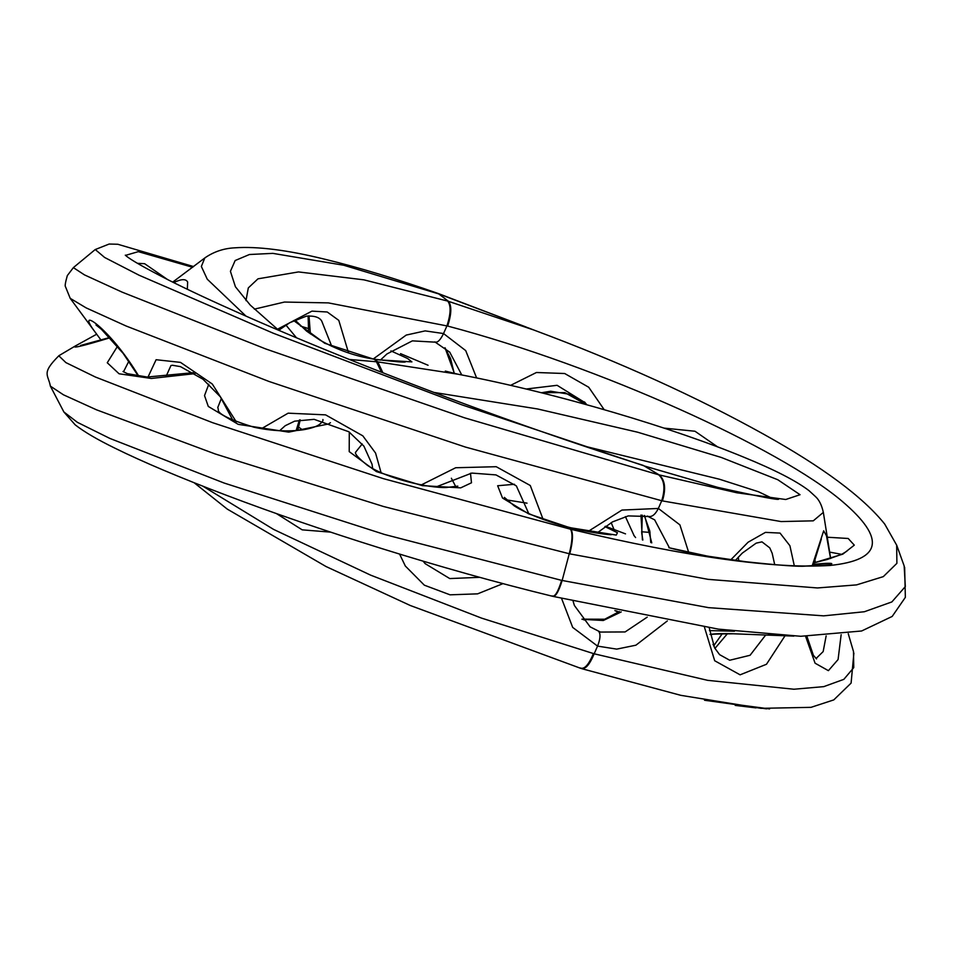 <?xml version="1.0" encoding="UTF-8"?>
<svg xmlns="http://www.w3.org/2000/svg" width="953" height="953" viewBox="0 0 953 953"><rect width="100%" height="100%" fill="white"/><g stroke="black" fill="none" stroke-linecap="round" stroke-linejoin="round"><path stroke-width="1.43" d="M445.313 371.074L457.809 374.184L377.805 361.89L349.286 359.448M769.595 708.925L704.815 700.3M433.984 392.433L537.552 408.956L637.64 432.209L721.302 457.464L777.779 479.728L800.055 494.714L785.737 499.503L736.883 492.784L658.618 474.773L464.576 417.819L265.553 348.881L122.079 292.118L84.483 274.893L73.369 267.638L67.318 275.608C65.364 282.481 64.756 286.186 65.507 286.734L70.2 298.337L86.151 307.89L126.153 326.021L268.96 381.45L465.374 447.052L662.418 500.909L781.103 521.565L813.266 520.838L823.332 512.392C821.76 505.197 819.163 499.944 815.542 496.644L809.026 490.664C796.255 480.884 774.586 469.758 744.007 457.273C676.332 429.207 560.316 393.732 457.726 374.172M293.667 320.565L324.723 343.271L375.077 359.615L411.899 361.89L407.527 358.459L390.897 350.883M125.534 255.38L138.292 251.652L192.673 267.305M167.561 279.539L144.642 263.707L137.482 263.326M296.49 337.791L285.936 325.068M735.216 705.399L756.027 707.888M193.638 266.578L117.767 244.254L109.154 244.039L95.264 249.543L104.639 257.477L139.09 275.226L273.32 333.24L461.514 404.715L644.752 466.088L717.883 487.4L645.395 466.291M853.495 651.661L853.757 667.612L843.834 679.358L823.761 686.636L793.897 689.233L707.698 680.347L594.16 653.794L481.456 618.08L370.562 575.112L273.582 529.403L202.941 486.233M428.076 365.261L400.534 353.646M772.323 498.348L758.445 491.736L719.515 479.24L583.391 445.885M561.579 598.472L572.682 627.396L597.567 646.11L616.722 649.124L635.913 645.193L667.338 620.927M688.697 552.418L679.906 524.877L658.356 508.449L621.94 510.069L587.93 531.56M830.563 558.482L826.489 535.789L823.678 530.821L812.159 565.951M805.595 636.354L815.089 663.205L828.395 670.662L838.08 659.536L841.154 634.65M848.241 633.685L853.507 651.59M794.337 565.927L789.906 545.724L780.042 533.084L765.45 532.37L748.117 542.209L730.784 559.828M704.422 627.086L714.702 660.751L740.1 674.819L766.474 664.265L784.938 635.925M647.206 617.151L625.108 631.946L600.402 632.065L590.086 626.824M654.64 519.838L669.423 547.844M582.057 619.307L603.309 620.498L621.237 611.909M651.769 542.876L644.585 515.537M300.564 326.081L308.879 328.702M761.947 541.84L769.762 547.868L772.168 553.24L774.729 564.784M765.545 635.21L750.082 655.271L729.712 660.25L719.61 654.651L714.607 647.885L709.223 627.824M714.917 648.433L727.425 633.697M738.789 560.888L738.325 557.112M826.144 635.913L823.166 651.578L816.03 658.547M814.827 559.137L815.351 562.532M650.017 532.429L641.607 531.762M138.828 376.232C109.488 327.236 73.703 304.043 95.598 332.716L95.812 333.014M399.593 554.086L405.323 566.011L424.335 585.178L450.066 594.827L477.608 593.85L502.993 583.629M543.103 519.373L530.273 485.506L496.227 466.708L455.677 467.744L421.452 484.851M236.308 421.881L212.281 384.011L180.486 362.378L156.101 359.722L147.989 377.078M276.441 513.584L302.184 529.844L330.62 532.131M381.081 472.676L375.565 453.068L362.819 435.843L325.592 414.865L288.14 413.173L261.432 428.695M479.657 577.327L449.745 578.566L425.145 563.64L423.108 561.162M299.409 419.987L296.121 430.577M279.622 430.72L285.233 425.705L294.644 421.166L314.145 419.332L348.869 431.78L363.891 446.135L372.027 464.182L372.659 468.495M165.834 376.935L170.944 365.535L172.433 365.261L180.486 366.631L202.965 379.211L220.322 396.77L232.937 420.44M896.69 545.152L904.159 565.915L905.326 586.571L891.865 601.927L864.371 611.743L823.618 615.852L708.52 607.645L561.651 580.377L384.488 534.454L224.146 483.04L109.869 438.428L77.396 422.334L63.827 411.922L75.18 424.835C84.055 431.78 97.301 439.559 114.944 448.184C142.747 461.907 180.057 477.667 226.862 495.453C318.207 530.094 439.976 568.858 552.728 596.316L553.074 596.399M50.354 386.108L63.672 411.577M235.451 286.853L230.412 271.319L235.165 260.526L249.436 254.511L272.844 253.367L343.759 265.256L439.166 294.048L526.425 327.129L438.988 293.798M896.654 545.14L884.694 524.043C862.965 496.966 822.653 467.053 763.77 434.27C696.81 396.96 620.117 362.188 533.692 329.964L527.378 327.522M768.356 634.65L792.92 636.068M204.835 257.918L201.345 266.447L207.266 279.205L245.981 316.11M476.619 377.948L465.719 350.609L443.538 333.55L425.157 330.894L406.228 335.075L373.207 359.019M254.356 309.141L284.447 302.053L328.368 302.887L447.66 326.057C600.14 366.381 779.709 448.089 842.309 501.421C886.147 538.719 882.025 560.066 829.944 565.474C773.907 569.001 687.59 556.957 571.014 529.344L383.249 478.609L212.579 422.679L95.383 377.019L65.912 362.616L58.812 355.803C40.931 373.671 48.305 374.434 50.366 386.12L63.446 394.804L96.527 409.826L215.211 453.962L383.463 506.484L569.751 553.86L708.198 579.364L817.471 587.953L856.544 584.892L883.3 576.636L896.892 563.33L896.666 545.164M348.595 353.003L338.791 320.375L327.224 311.988L311.941 311.131L277.406 329.261M514.513 484.279L497.645 485.744L502.541 498.05L528.617 513.846L569.596 527.605L616.281 535.098L617.437 532.691L604.905 526.604M717.692 446.945L694.999 431.244L664.098 428.111M611.159 522.637L614.113 529.689M745.949 561.758C779.554 565.367 799.353 566.809 805.333 566.094C820.831 565.737 829.539 565.058 831.457 564.093C833.363 562.961 827.371 563.032 813.457 564.319M813.826 562.901L842.833 554.146L854.293 545.14L848.194 538.481L826.93 537.206M668.875 547.713C701.194 556.385 739.742 561.162 745.949 561.77M604.178 409.659L588.716 387.24L564.688 373.516L536.432 372.504L510.57 385.369M533.692 329.964L447.719 301.088L363.879 279.837L298.515 271.927L257.977 278.824L248.304 287.913L245.993 300.624M618.747 611.993L616.365 610.885M117.505 346.308L107.26 362.759L119.065 373.779L151.324 378.46L195.043 373.624M208.814 384.19L204.514 395.59L208.29 406.431L238.202 424.347L288.735 432.126L328.606 423.954L330.429 422.691M187.324 289.259L187.658 282.04C185.895 278.705 181.249 278.895 173.732 282.624M96.682 334.217L75.942 345.653C70.498 348.941 81.863 346.32 110.024 337.791M349.286 432.066L349.215 451.627L376.423 471.604L422.382 485.649L460.716 487.853L471.485 482.79L470.484 473.224M454.414 373.469L445.003 347.762M449.673 352.074L461.764 374.958M506.377 499.872L527.033 503.172M123.473 371.849L128.846 361.211M310.38 333.919L309.01 315.872M278.729 330.286L289.843 322.65L306.485 316.134C314.454 315.646 319.541 317.301 321.733 321.09L331.739 346.296M457.821 486.137L446.338 487.507C429.267 488.246 387.132 478.894 367.381 465.302C349.882 451.317 357.196 451.913 355.731 452.056L362.223 443.967M451.377 478.239L455.82 486.757M217.761 407.515L221.441 398.271M302.53 429.886L298.206 426.813M709.449 630.588L734.429 631.231M793.861 636.104L731.868 633.721C722.338 633.411 715.048 633.65 709.997 634.412M712.963 644.502L714.595 644.847M829.479 552.073L841.642 554.348M541.364 392.755L550.703 391.23L569.87 394.339L586.226 404.584L564.903 392.624L540.947 392.66M526.127 389.027L557.112 385.31L585.237 402.797M634.162 535.8L625.406 516.621M640.976 515.013L642.405 539.898M381.498 372.23L376.447 361.747M647.266 516.085C651.268 517.717 654.961 515.168 658.356 508.449L661.739 500.742C665.444 488.591 664.408 479.931 658.618 474.773M125.296 255.166L125.999 255.773C130.764 259.871 144.927 267.948 168.478 280.003C188.253 289.974 213.174 301.613 243.241 314.907C318.099 348.071 422.739 389.551 521.243 424.407C565.2 439.964 605.846 453.628 643.18 465.362L659.262 474.939C665.075 480.098 666.123 488.746 662.418 500.909M373.921 359.138L377.805 361.89L382.88 372.766M580.913 668.41L410.314 605.512L326.033 566.535L227.267 509.105L194.174 482.766M580.079 667.922C584.213 669.78 588.656 665.003 593.385 653.579M598.734 631.47C600.747 634.09 600.354 638.963 597.567 646.11L594.16 653.794C589.43 665.218 584.975 670.007 580.806 668.148M654.699 519.873L648.052 516.478M583.403 619.593L584.237 619.998M552.061 595.887C554.777 597.293 557.97 592.123 561.651 580.377M438.583 293.667L439.869 294.298M570.537 529.237C572.824 533.251 572.396 541.423 569.251 553.741L562.151 580.484C558.47 592.23 555.265 597.412 552.537 596.006M447.66 326.057C451.579 313.966 451.841 305.71 448.47 301.315L438.249 293.524C396.484 278.848 358.733 267.436 324.997 259.276C287.389 250.031 257.322 246.219 234.783 247.828C223.776 248.352 213.77 251.723 204.788 257.953M447.719 301.088C451.126 305.52 450.864 313.775 446.945 325.866L443.538 333.55C440.262 340.292 437.344 343.08 434.794 341.901M569.751 553.86C572.896 541.53 573.313 533.358 571.014 529.344L569.167 527.331M435.187 342.163L412.375 340.864L386.918 353.968L380.378 360.103M766.546 708.853L704.517 700.252M95.252 249.519L73.369 267.614M581.747 668.672L680.811 695.333L760.982 708.329L811.027 707.34L833.768 699.907L851.1 683.098L853.888 653.079M823.356 512.44L830.659 558.458M590.133 626.848L574.397 605.489L573.098 601.2M596.828 533.12L612.529 521.887L628.253 515.907L648.123 516.502M644.288 515.478L649.791 531.035L650.768 542.567M619.39 611.528L604.678 619.236L581.926 619.14M405.347 361.902C405.239 362.581 394.828 361.675 374.088 359.174C355.445 356.315 337.433 349.977 320.053 340.161L306.604 331.12L295.18 320.184M735.347 560.447L742.28 553.121L756.158 543.15L761.995 541.852M722.267 633.721L713.594 645.908M816.542 658.916L813.362 655.271L806.929 636.354M813.052 565.927L821.319 539.076M848.289 633.674L848.646 634.817M717.883 487.4C760.756 496.942 780.96 500.778 778.494 498.895M95.598 332.716L101.078 340.173M96.003 324.997L101.399 329.273L123.128 353.36L138.411 376.173M70.188 298.325L95.8 333.026M436.021 486.947L471.783 473.081L495.953 474.904L516.347 485.887L528.748 513.56M297.753 430.446L300.219 419.844M904.647 567.309L905.35 597.364L892.187 616.436L861.607 630.993L800.746 636.282L718.443 629.147L553.216 596.435M235.379 286.722L250.258 305.091L278.633 330.25M438.964 293.774L438.249 293.524M605.405 526.247L625.513 533.871M618.402 612.255L614.888 610.563M204.407 258.263L172.707 282.112M58.788 355.767L75.918 345.617M444.968 347.738L450.602 358.626L454.224 373.421M449.804 352.217L435.295 342.198M504.363 497.395L514.251 505.876C527.879 514.62 551.561 523.042 569.227 527.354C586.893 532.286 611.445 535.3 611.755 534.573L611.731 534.573M123.008 371.479L127.333 373.659L147.155 377.031L193.471 372.659M308.629 332.657L308.105 315.931M217.772 407.253L218.32 409.516C217.308 413.602 229.185 419.511 253.963 427.23C271.581 430.994 287.997 431.852 303.233 429.779C310.94 428.445 316.289 426.706 319.279 424.561C322.197 422.25 323.412 420.559 322.9 419.511M80.648 345.439L109.75 337.493M586.822 404.751L584.475 401.916M633.769 535.276L635.603 537.563M642.298 515.156L641.738 533.12L642.846 540.041M746.163 561.793L707.626 556.159L669.03 547.749M711.105 634.841C709.235 634.245 716.394 633.9 732.571 633.793M804.32 566.106L828.336 564.784M813.826 562.878L827.418 559.423L841.737 554.312L846.895 551.191"/></g></svg>
